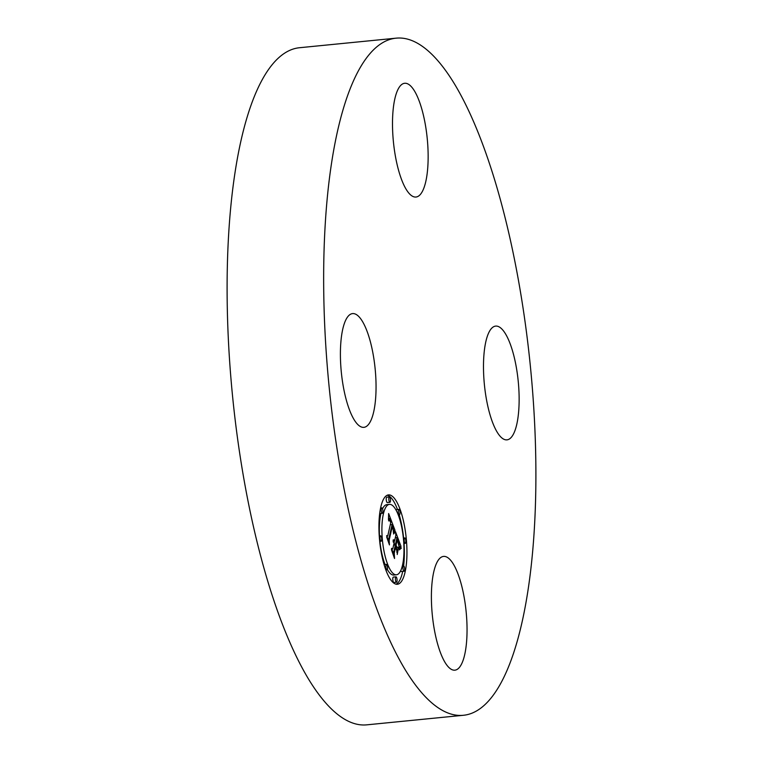 <?xml version="1.0" encoding="UTF-8"?>
<svg xmlns="http://www.w3.org/2000/svg" width="763" height="763" viewBox="0 0 763 763"><rect width="100%" height="100%" fill="white"/><g stroke="black" fill="none" stroke-linecap="round" stroke-linejoin="round"><path stroke-width="1.14" d="M375.568 399.059A57.158 16.996 -95.7 0 1 363.865 427.347A57.158 16.996 -95.7 0 1 346.183 399.574A57.158 16.996 -95.7 0 1 340.889 341.881A57.158 16.996 -95.7 0 1 352.601 313.593A57.158 16.996 -95.7 0 1 370.274 341.366A57.158 16.996 -95.7 0 1 375.568 399.059M463.284 715.293L366.736 724.85A340.231 101.174 -95.7 0 1 308.567 679.137A340.231 101.174 -95.7 0 1 227.212 302.968A340.231 101.174 -95.7 0 1 299.716 47.707L396.264 38.15A340.231 101.174 -95.7 0 1 454.433 83.863A340.231 101.174 -95.7 0 1 535.788 460.032A340.231 101.174 -95.7 0 1 463.284 715.293A340.231 101.174 -95.7 0 1 405.115 669.58A340.231 101.174 -95.7 0 1 323.76 293.412A340.231 101.174 -95.7 0 1 396.264 38.15M453.365 564.095A57.158 16.996 -95.7 0 1 467.032 627.291A57.158 16.996 -95.7 0 1 454.853 670.172A57.158 16.996 -95.7 0 1 445.077 662.494A57.158 16.996 -95.7 0 1 431.41 599.298A57.158 16.996 -95.7 0 1 443.589 556.408A57.158 16.996 -95.7 0 1 453.365 564.095M483.971 354.385A57.158 16.996 -95.7 0 1 495.683 326.097A57.158 16.996 -95.7 0 1 513.365 353.87A57.158 16.996 -95.7 0 1 518.649 411.562A57.158 16.996 -95.7 0 1 506.947 439.86A57.158 16.996 -95.7 0 1 489.264 412.077A57.158 16.996 -95.7 0 1 483.971 354.385M406.183 189.358A57.158 16.996 -95.7 0 1 392.516 126.162A57.158 16.996 -95.7 0 1 404.695 83.272A57.158 16.996 -95.7 0 1 414.471 90.95A57.158 16.996 -95.7 0 1 428.129 154.145A57.158 16.996 -95.7 0 1 415.949 197.035A57.158 16.996 -95.7 0 1 406.183 189.358M405.096 572.021A44.912 13.352 -95.7 0 1 397.361 584.267A44.912 13.352 -95.7 0 1 382.101 556.752A44.912 13.352 -95.7 0 1 380.785 507.137A44.912 13.352 -95.7 0 1 388.52 494.891A44.912 13.352 -95.7 0 1 403.78 522.407A44.912 13.352 -95.7 0 1 405.096 572.021M402.521 565.135A35.384 10.52 -95.7 0 1 396.426 574.787A35.384 10.52 -95.7 0 1 384.399 553.108A35.384 10.52 -95.7 0 1 383.36 514.024A35.384 10.52 -95.7 0 1 389.454 504.372A35.384 10.52 -95.7 0 1 401.481 526.05A35.384 10.52 -95.7 0 1 402.521 565.135M394.938 530.466L393.336 532.402L393.307 528.425L392.115 524.562L388.758 538.974L389.054 542.111L386.622 535.626L387.718 536.036L390.751 522.665L389.55 520.137L388.625 520.929L389.531 519.622L390.98 521.654L389.521 518.373L388.453 519.756L388.634 513.537L395.024 530.38L393.393 530.619M395.034 532.183L393.508 533.995L394.366 532.097L395.081 531.582L395.167 532.126L394.223 532.259M393.222 530.085L392.23 526.632L389.168 540.147L389.445 544.925L386.688 536.99L389.235 543.781L388.987 539.822L392.153 525.812L393.222 530.085M401.023 546.403L399.24 548.111L399.039 543.599L397.037 537.553L395.615 543.847L395.94 544.715L397.199 539.155L399.097 546.432L397.246 539.88L396.073 545.068L396.874 547.205L398.238 547.205L396.97 552.841L396.579 548.225L395.358 544.973L393.832 551.754L394.109 555.321L391.505 548.359L392.764 548.921L394.07 543.132L393.145 541.453L394.156 542.77L394.299 542.14L393.069 540.118L393.756 539.784L394.557 541.015L395.835 535.34L395.511 531.687L401.023 546.403L399.259 546.575L400.918 546.451M400.995 548.359L399.354 549.865L400.108 548.206L401.204 547.815L399.841 548.473L401.243 548.301M397.208 554.52L398.429 548.139L397.208 554.52M395.558 547.329L394.261 553.08L394.528 558.506L391.409 549.579L394.318 557.352L394.089 552.889L395.511 546.604L396.655 550.228L395.348 547.348M399.898 514.043A2.718 0.811 -95.7 0 1 399.43 514.787A2.718 0.811 -95.7 0 1 398.505 513.117A2.718 0.811 -95.7 0 1 398.42 510.113A2.718 0.811 -95.7 0 1 398.887 509.369A2.718 0.811 -95.7 0 1 399.812 511.038A2.718 0.811 -95.7 0 1 399.898 514.043M404.543 570.543A2.718 0.811 -95.7 0 1 404.075 571.287A2.718 0.811 -95.7 0 1 403.15 569.618A2.718 0.811 -95.7 0 1 403.064 566.613A2.718 0.811 -95.7 0 1 403.541 565.869A2.718 0.811 -95.7 0 1 404.466 567.538A2.718 0.811 -95.7 0 1 404.543 570.543M405.754 542.598A2.718 0.811 -95.7 0 1 405.287 543.342A2.718 0.811 -95.7 0 1 404.361 541.673A2.718 0.811 -95.7 0 1 404.285 538.668A2.718 0.811 -95.7 0 1 404.752 537.925A2.718 0.811 -95.7 0 1 405.678 539.594A2.718 0.811 -95.7 0 1 405.754 542.598M387.451 569.055A2.718 0.811 -95.7 0 1 386.984 569.799A2.718 0.811 -95.7 0 1 386.059 568.13A2.718 0.811 -95.7 0 1 385.983 565.116A2.718 0.811 -95.7 0 1 386.45 564.382A2.718 0.811 -95.7 0 1 387.375 566.041A2.718 0.811 -95.7 0 1 387.451 569.055M396.96 581.501A2.718 0.811 -95.7 0 1 396.493 582.245A2.718 0.811 -95.7 0 1 395.568 580.576A2.718 0.811 -95.7 0 1 395.482 577.572A2.718 0.811 -95.7 0 1 395.959 576.828A2.718 0.811 -95.7 0 1 396.884 578.497A2.718 0.811 -95.7 0 1 396.96 581.501M381.338 508.616A2.718 0.811 -95.7 0 1 381.805 507.872A2.718 0.811 -95.7 0 1 382.73 509.541A2.718 0.811 -95.7 0 1 382.807 512.545A2.718 0.811 -95.7 0 1 382.339 513.289A2.718 0.811 -95.7 0 1 381.414 511.62A2.718 0.811 -95.7 0 1 381.338 508.616M388.92 497.657A2.718 0.811 -95.7 0 1 389.388 496.913A2.718 0.811 -95.7 0 1 390.313 498.582A2.718 0.811 -95.7 0 1 390.389 501.587A2.718 0.811 -95.7 0 1 389.922 502.331A2.718 0.811 -95.7 0 1 388.996 500.662A2.718 0.811 -95.7 0 1 388.92 497.657M380.117 536.561A2.718 0.811 -95.7 0 1 380.584 535.817A2.718 0.811 -95.7 0 1 381.51 537.486A2.718 0.811 -95.7 0 1 381.595 540.49A2.718 0.811 -95.7 0 1 381.128 541.234A2.718 0.811 -95.7 0 1 380.203 539.565A2.718 0.811 -95.7 0 1 380.117 536.561M394.557 541.015L393.87 541.081M394.385 540.643L393.632 540.719M394.223 540.338L393.193 540.433M394.061 540.09L393.069 540.185M393.908 539.908L393.164 539.975M393.746 541.911L393.174 541.968M393.651 541.759L393.164 541.806M392.764 548.921L391.753 549.017M393.832 551.754L392.811 551.849M395.358 544.973L393.622 545.154M398.238 547.205L396.264 547.395M396.874 547.205L396.226 547.271M396.073 545.068L395.415 545.135M395.94 544.715L393.67 544.935M395.615 543.847L393.87 544.019M397.037 537.553L395.301 537.724M399.736 547.395L399.259 547.443M399.822 547.281L399.259 547.338M399.898 547.176L399.259 547.243M399.974 547.09L399.259 547.157M400.108 546.937L399.259 547.023M400.222 546.833L399.259 546.928M400.365 546.737L399.259 546.842M400.441 546.68L399.259 546.804L400.518 546.632M400.613 546.585L399.259 546.718M395.024 530.38L393.393 530.543M388.968 518.458L388.472 518.506M389.063 518.354L388.472 518.42M389.149 518.296L388.472 518.363M389.244 518.268L388.481 518.335M389.903 520.061L389.407 520.108M389.798 519.908L388.987 519.985M389.702 519.784L389.063 519.841M387.718 536.036L386.812 536.131M388.758 538.974L387.909 539.05M392.115 524.562L390.274 524.744M393.851 531.544L393.336 531.592M393.927 531.439L393.346 531.496M394.013 531.344L393.346 531.401M394.089 531.248L393.355 531.325M394.166 531.172L393.365 531.258M395.167 532.126L394.261 532.212M394.089 533.127L393.594 533.175M394.261 532.898L393.737 532.946M394.433 532.698L393.87 532.755M394.595 532.526L393.985 532.584M394.748 532.383L394.08 532.45M394.9 532.269L394.166 532.336M399.955 548.969L399.469 549.017M400.136 548.797L399.554 548.864M400.337 548.654L399.64 548.721M400.546 548.53L399.717 548.616M400.766 548.435L399.783 548.53M392.449 526.565L391.972 526.613M396.045 584.191A44.912 13.352 84.3 0 0 402.511 572.279A44.912 13.352 84.3 0 0 402.692 571.42M403.608 565.869A44.912 13.352 84.3 0 0 404.047 543.466M403.598 538.039A44.912 13.352 84.3 0 0 399.211 514.806M397.475 509.503A44.912 13.352 84.3 0 0 387.242 495.225M380.975 513.423A35.384 10.52 84.3 0 0 380.775 514.281A35.384 10.52 84.3 0 0 379.497 535.922M379.926 541.349A35.384 10.52 84.3 0 0 385.038 564.515M387.318 569.475A35.384 10.52 84.3 0 0 393.842 575.044L396.426 574.787M389.454 504.372L386.87 504.629A35.384 10.52 84.3 0 0 382.54 508.835M398.887 509.369L396.302 509.617A2.718 0.811 84.3 0 0 395.978 509.942M400.756 570.581A2.718 0.811 84.3 0 0 401.491 571.544L404.075 571.287M395.959 576.828L393.365 577.086A2.718 0.811 84.3 0 0 392.897 577.829A2.718 0.811 84.3 0 0 392.983 580.834A2.718 0.811 84.3 0 0 393.908 582.503L396.493 582.245M379.688 513.547A2.718 0.811 84.3 0 0 379.755 513.547L382.339 513.289M389.388 496.913L386.803 497.171A2.718 0.811 84.3 0 0 386.336 497.915A2.718 0.811 84.3 0 0 386.412 500.919A2.718 0.811 84.3 0 0 387.337 502.588L389.922 502.331M400.709 546.537L399.259 546.69M400.804 546.499L399.259 546.651M398.257 514.901L399.43 514.787M402.311 565.993L403.541 565.869M403.799 543.494L405.287 543.342M403.36 538.068L404.752 537.925M385.82 569.913L386.984 569.799M384.075 564.61L386.45 564.382M380.594 507.996L381.805 507.872M379.24 535.95L380.584 535.817M379.697 541.377L381.128 541.234"/></g></svg>
